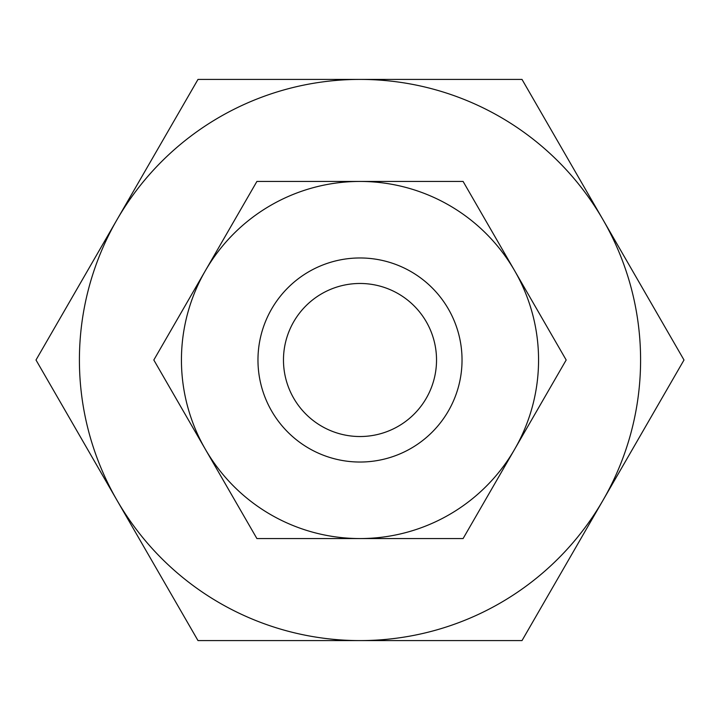 <?xml version="1.0" encoding="UTF-8"?>
<svg xmlns="http://www.w3.org/2000/svg" width="720" height="720" viewBox="0 0 720 720"><rect width="100%" height="100%" fill="white"/><g stroke="black" fill="none" stroke-linecap="round" stroke-linejoin="round"><path stroke-width="1.08" d="M684 360L603 219.708A280.593 280.593 0 0 1 360 640.593A280.593 280.593 0 0 1 117 219.708L36 360L198 640.593L522 640.593L684 360M566.181 360L514.638 270.72A178.56 178.56 0 0 1 360 538.56A178.56 178.56 0 0 1 205.362 270.72L153.819 360L256.905 538.56L463.095 538.56L566.181 360M462.033 360A102.033 102.033 0 0 1 360 462.033A102.033 102.033 0 0 1 257.967 360A102.033 102.033 0 0 1 360 257.967A102.033 102.033 0 0 1 462.033 360M283.473 360A76.527 76.527 0 0 1 360 283.473A76.527 76.527 0 0 1 436.527 360A76.527 76.527 0 0 1 360 436.527A76.527 76.527 0 0 1 283.473 360M256.905 181.44L205.362 270.72A178.56 178.56 0 0 1 360 181.44L256.905 181.44M514.638 270.72L463.095 181.44L360 181.44A178.56 178.56 0 0 1 514.638 270.72M117 219.708A280.593 280.593 0 0 1 603 219.708L522 79.407L198 79.407L117 219.708"/></g></svg>
